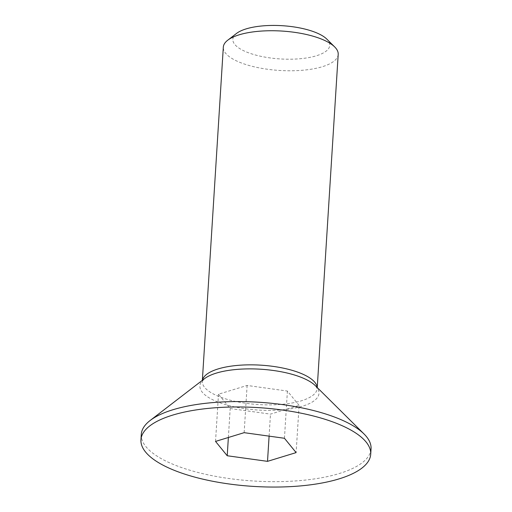 <?xml version="1.0" encoding="UTF-8"?>
<svg xmlns="http://www.w3.org/2000/svg" width="512" height="512" viewBox="0 0 512 512"><rect width="100%" height="100%" fill="white"/><g stroke="black" fill="none" stroke-linecap="round" stroke-linejoin="round"><path stroke-width="0.38" stroke-dasharray="2.56 1.92" d="M338.202 54.368A57.555 19.731 3.6 0 1 279.52 70.451A57.555 19.731 3.6 0 1 223.322 47.142M236.55 33.421A48.563 16.653 -176.4 0 0 280.243 58.938A48.563 16.653 -176.4 0 0 326.797 39.098M371.053 448.845A115.11 39.469 3.6 0 1 253.69 481.005A115.11 39.469 3.6 0 1 141.286 434.387M299.098 405.395L287.411 391.059L247.117 385.459L218.502 394.202L230.189 408.538L270.483 414.131L299.098 405.395L296.128 452.608M284.442 438.272L287.411 391.059M244.147 432.672L247.117 385.459M215.533 441.414L218.502 394.202M228.371 437.491L230.189 408.538M269.101 436.141L270.483 414.131M202.438 380.262A57.555 19.731 -176.4 0 0 202.298 381.248A57.555 19.731 -176.4 0 0 258.502 404.557A57.555 19.731 -176.4 0 0 317.178 388.48A57.555 19.731 -176.4 0 0 317.171 387.482M317.242 387.546L317.178 388.48L315.347 385.67A59.661 20.454 3.6 0 1 258.157 410.048A59.661 20.454 3.6 0 1 204.474 378.694L202.298 381.248L202.362 380.32"/><path stroke-width="0.77" d="M202.362 380.32L223.322 47.142A57.555 19.731 3.6 0 1 227.738 40.205A57.555 19.731 3.6 0 1 239.174 34.81A57.555 19.731 3.6 0 1 334.688 46.931A57.555 19.731 3.6 0 1 338.202 54.368L317.242 387.546M334.688 46.931L326.797 39.098A48.563 16.653 -176.4 0 0 246.202 28.87A48.563 16.653 -176.4 0 0 236.55 33.421L227.738 40.205M140.947 439.782L141.286 434.387A115.11 39.469 3.6 0 1 150.118 420.512A115.11 39.469 3.6 0 1 172.998 409.722A115.11 39.469 3.6 0 1 364.032 433.971A115.11 39.469 3.6 0 1 371.053 448.845L370.714 454.24A115.11 39.469 3.6 0 1 253.35 486.4A115.11 39.469 3.6 0 1 140.947 439.782A115.11 39.469 3.6 0 1 172.659 415.117A115.11 39.469 3.6 0 1 299.68 412.902A115.11 39.469 3.6 0 1 370.714 454.24M284.442 438.272L296.128 452.608L267.514 461.35L227.219 455.75L215.533 441.414L244.147 432.672L284.442 438.272M227.219 455.75L228.371 437.491M267.514 461.35L269.101 436.141M317.171 387.482A57.555 19.731 -176.4 0 0 280.32 367.552A57.555 19.731 -176.4 0 0 218.157 368.915A57.555 19.731 -176.4 0 0 202.438 380.262M150.118 420.512L204.474 378.694A59.661 20.454 3.6 0 1 216.333 373.101A59.661 20.454 3.6 0 1 315.347 385.67L364.032 433.971"/></g></svg>
